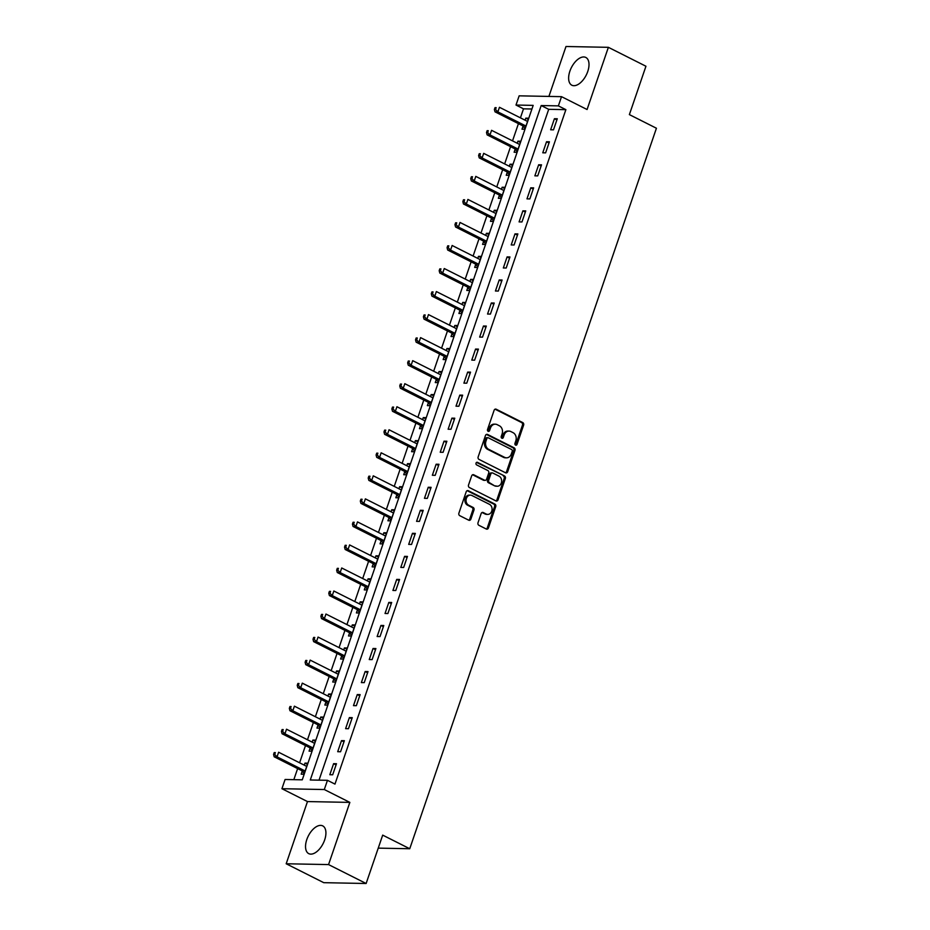 <?xml version="1.0" encoding="UTF-8"?>
<svg xmlns="http://www.w3.org/2000/svg" width="930" height="930" viewBox="0 0 930 930"><rect width="100%" height="100%" fill="white"/><g stroke="black" fill="none" stroke-linecap="round" stroke-linejoin="round"><path stroke-width="1.4" d="M515.569 445.11A1.372 1.116 91.1 0 0 517.034 444.366L523.613 425.138A1.953 1.604 91.1 0 0 522.765 422.592L496.213 409.223A1.953 1.604 91.1 0 0 494.109 410.293L487.529 429.509A1.372 1.116 91.1 0 0 489.599 430.555L490.447 428.067A6.254 5.115 91.1 0 1 495.295 424.185A6.254 5.115 91.1 0 1 497.155 424.65L499.364 425.766A6.254 5.115 91.1 0 1 502.107 433.926L501.258 436.414A1.372 1.116 91.1 0 0 503.316 437.46L504.165 434.973A6.254 5.115 91.1 0 1 509.012 431.09A6.254 5.115 91.1 0 1 510.872 431.555L513.081 432.671A6.254 5.115 91.1 0 1 515.825 440.832L514.976 443.319A1.372 1.116 91.1 0 0 515.569 445.11M515.406 445.005A1.372 1.116 91.1 0 0 515.894 444.342L522.474 425.115A1.953 1.604 91.1 0 0 521.614 422.569L495.062 409.2A1.953 1.604 91.1 0 0 495.051 409.2L496.213 409.223M487.971 431.195A1.372 1.116 91.1 0 0 488.448 430.532L489.308 428.044L490.447 428.067M501.689 438.1A1.372 1.116 91.1 0 0 502.177 437.437L503.025 434.949L504.165 434.973M324.663 839.93A15.543 8.324 -63.3 0 0 322.71 825.875A15.543 8.324 -63.3 0 0 306.795 839.581A15.543 8.324 -63.3 0 0 308.748 853.635A15.543 8.324 -63.3 0 0 324.663 839.93M587.748 71.505A15.543 8.324 -63.3 0 0 585.807 57.451A15.543 8.324 -63.3 0 0 569.892 71.157A15.543 8.324 -63.3 0 0 571.834 85.211A15.543 8.324 -63.3 0 0 587.748 71.505M478.008 522.741A1.953 1.604 91.1 0 0 478.869 525.287L486.32 529.042A1.953 1.604 91.1 0 0 488.413 527.973L495.725 506.629A1.953 1.604 91.1 0 0 494.865 504.072L468.313 490.715A1.953 1.604 91.1 0 0 466.209 491.772L458.909 513.116A1.953 1.604 91.1 0 0 459.757 515.673L468.767 520.207A1.953 1.604 91.1 0 0 470.859 519.138L473.986 510A1.953 1.604 91.1 0 0 473.126 507.454L468.662 505.199A5.231 4.278 91.1 0 1 466.139 499.317A5.231 4.278 91.1 0 1 470.429 495.132A5.231 4.278 91.1 0 1 471.975 495.527L489.459 504.327A5.231 4.278 91.1 0 1 491.993 510.221A5.231 4.278 91.1 0 1 487.704 514.395A5.231 4.278 91.1 0 1 486.146 513.999L483.228 512.535A1.953 1.604 91.1 0 0 481.136 513.604L478.008 522.741M327.453 780.317L324.303 789.535L281.93 788.71L285.08 779.491L302.262 779.828L533.169 105.381L515.999 105.044L519.149 95.837L561.522 96.662L558.372 105.881L541.19 105.543L310.271 779.991L327.453 780.317L334.974 784.106L565.882 109.659L558.372 105.881M561.522 96.662L587.074 109.519L608.371 47.325L645.943 66.239L629.378 114.611L656.429 128.235L409.746 848.741L382.695 835.128L366.129 883.5L328.557 864.586L349.854 802.392L324.303 789.535M505.571 472.789A1.953 1.604 91.1 0 0 507.675 471.719L514.976 450.376A1.953 1.604 91.1 0 0 514.127 447.818L487.564 434.461A1.953 1.604 91.1 0 0 485.472 435.519L478.171 456.863A1.953 1.604 91.1 0 0 479.02 459.42L505.571 472.789A1.953 1.604 91.1 0 0 506.525 471.696L513.837 450.353A1.953 1.604 91.1 0 0 512.976 447.807L486.425 434.438A1.953 1.604 91.1 0 0 486.413 434.426M505.35 478.497L498.038 499.84A1.953 1.604 91.1 0 1 495.946 500.91L469.394 487.541A1.953 1.604 91.1 0 1 468.534 484.995L471.661 475.858A1.953 1.604 91.1 0 1 473.754 474.788L484.53 480.217A1.953 1.604 91.1 0 0 486.623 479.148L488.692 473.091A1.953 1.604 91.1 0 0 487.843 470.534L476.625 464.895A1.372 1.116 91.1 0 1 477.497 462.361L504.49 475.951A1.953 1.604 91.1 0 1 505.35 478.497L504.2 478.473L496.899 499.817L498.038 499.84M366.129 883.5L323.756 882.675L286.184 863.761L328.557 864.586M608.371 47.325L565.998 46.5L548.898 96.418M565.882 109.659L548.7 109.322L319.025 780.154M554.431 118.715L550.641 129.77L553.501 129.828L557.291 118.761L554.431 118.715L556.884 119.947M546.538 141.744L542.76 152.799L545.619 152.857L549.409 141.802L546.538 141.744L549.002 142.988M538.656 164.784L534.866 175.84L537.726 175.886L541.516 164.831L538.656 164.784L541.109 166.017M530.763 187.814L526.985 198.869L529.844 198.927L533.634 187.872L530.763 187.814L533.227 189.046M522.881 210.843L519.091 221.91L521.963 221.956L525.741 210.901L522.881 210.843L525.345 212.087M514.999 233.883L511.209 244.939L514.069 244.997L517.859 233.942L514.999 233.883L517.452 235.116M507.106 256.913L503.328 267.968L506.187 268.026L509.966 256.971L507.106 256.913L509.57 258.156M499.224 279.953L495.434 291.009L498.294 291.067L502.084 280.011L499.224 279.953L501.677 281.185M491.331 302.982L487.553 314.038L490.412 314.096L494.202 303.041L491.331 302.982L493.795 304.226M483.449 326.023L479.659 337.079L482.531 337.137L486.309 326.07L483.449 326.023L485.913 327.255M475.567 349.052L471.777 360.108L474.637 360.166L478.427 349.11L475.567 349.052L478.02 350.296M467.674 372.093L463.896 383.148L466.755 383.195L470.534 372.14L467.674 372.093L470.138 373.325M459.792 395.122L456.002 406.178L458.862 406.236L462.652 395.18L459.792 395.122L462.245 396.354M451.899 418.151L448.121 429.218L450.98 429.265L454.77 418.209L451.899 418.151L454.363 419.395M444.017 441.192L440.227 452.247L443.099 452.305L446.877 441.25L444.017 441.192L446.47 442.424M436.135 464.221L432.345 475.276L435.205 475.335L438.995 464.279L436.135 464.221L438.588 465.465M428.242 487.262L424.464 498.317L427.323 498.375L431.101 487.32L428.242 487.262L430.706 488.494M420.36 510.291L416.57 521.346L419.43 521.404L423.22 510.349L420.36 510.291L422.813 511.535M412.467 533.332L408.689 544.387L411.548 544.445L415.338 533.39L412.467 533.332L414.931 534.564M404.585 556.361L400.795 567.416L403.667 567.474L407.445 556.419L404.585 556.361L407.038 557.605M396.703 579.402L392.913 590.457L395.773 590.515L399.563 579.448L396.703 579.402L399.156 580.634M388.81 602.431L385.032 613.486L387.891 613.544L391.67 602.489L388.81 602.431L391.274 603.663M380.928 625.46L377.138 636.527L379.998 636.573L383.788 625.518L380.928 625.46L383.381 626.704M373.035 648.501L369.257 659.556L372.116 659.614L375.906 648.559L373.035 648.501L375.499 649.733M365.153 671.53L361.363 682.585L364.235 682.643L368.013 671.588L365.153 671.53L367.606 672.774M357.271 694.571L353.481 705.626L356.341 705.684L360.131 694.629L357.271 694.571L359.724 695.803M349.378 717.6L345.6 728.655L348.459 728.713L352.238 717.658L349.378 717.6L351.842 718.844M341.496 740.64L337.706 751.696L340.566 751.754L344.356 740.698L341.496 740.64L343.949 741.873M333.603 763.669L329.825 774.725L332.684 774.783L336.474 763.728L333.603 763.669L336.067 764.913M531.937 108.996L523.509 108.833L520.428 117.843M518.44 123.632L512.535 140.872M510.558 146.661L504.653 163.913M502.665 169.702L496.76 186.942M494.783 192.731L488.878 209.982M486.901 215.772L480.996 233.012M479.008 238.801L473.103 256.052M471.126 261.83L465.221 279.081M463.233 284.871L457.327 302.111M455.351 307.9L449.446 325.151M447.47 330.941L441.564 348.18M439.576 353.97L433.671 371.221M431.694 377.01L425.789 394.25M423.801 400.04L417.896 417.291M415.919 423.08L410.014 440.32M408.038 446.109L402.132 463.361M400.144 469.15L394.239 486.39M392.262 492.179L386.357 509.431M384.369 515.208L378.464 532.46M376.487 538.249L370.582 555.489M368.606 561.278L362.7 578.53M360.712 584.319L354.807 601.559M352.83 607.348L346.925 624.6M344.937 630.389L339.031 647.629M337.055 653.418L331.15 670.669M329.174 676.459L323.268 693.699M321.28 699.488L315.375 716.739M313.398 722.517L307.493 739.769M305.505 745.558L299.6 762.798M297.623 768.587L293.834 779.665M523.032 126.213L522.009 129.2L524.869 129.258L528.659 118.203L525.799 118.145L525.101 120.191M515.15 149.242L514.127 152.241L516.987 152.299L520.777 141.244L517.905 141.186L517.208 143.232M507.269 172.282L506.234 175.27L509.105 175.328L512.883 164.273L510.024 164.215L509.326 166.261M499.375 195.312L498.352 198.311L501.212 198.369L505.002 187.314L502.142 187.256L501.433 189.29M491.493 218.341L490.459 221.34L493.33 221.398L497.108 210.343L494.249 210.285L493.551 212.331M483.6 241.381L482.577 244.381L485.437 244.439L489.226 233.372L486.367 233.325L485.669 235.36M475.718 264.411L474.695 267.41L477.555 267.468L481.345 256.413L478.473 256.355L477.776 258.401M467.837 287.451L466.802 290.451L469.673 290.497L473.451 279.442L470.592 279.395L469.894 281.43M459.943 310.481L458.92 313.48L461.78 313.538L465.57 302.483L462.71 302.424L462.001 304.47M452.061 333.521L451.027 336.521L453.898 336.567L457.676 325.512L454.817 325.454L454.119 327.5M444.168 356.55L443.145 359.55L446.005 359.608L449.795 348.552L446.935 348.494L446.237 350.54M436.286 379.591L435.263 382.579L438.123 382.637L441.913 371.582L439.041 371.523L438.344 373.569M428.404 402.62L427.37 405.62L430.241 405.678L434.019 394.622L431.16 394.564L430.462 396.61M420.511 425.649L419.488 428.649L422.348 428.707L426.138 417.651L423.278 417.593L422.569 419.639M412.629 448.69L411.595 451.689L414.466 451.748L418.244 440.68L415.385 440.634L414.687 442.668M404.736 471.719L403.713 474.719L406.573 474.777L410.363 463.721L407.503 463.663L406.805 465.709M396.854 494.76L395.831 497.759L398.691 497.806L402.481 486.75L399.609 486.704L398.912 488.738M388.973 517.789L387.938 520.788L390.809 520.847L394.587 509.791L391.728 509.733L391.03 511.779M381.079 540.83L380.056 543.829L382.916 543.876L386.706 532.82L383.834 532.762L383.137 534.808M373.197 563.859L372.163 566.858L375.034 566.916L378.812 555.861L375.952 555.803L375.255 557.849M365.304 586.9L364.281 589.887L367.141 589.946L370.93 578.89L368.071 578.832L367.373 580.878M357.422 609.929L356.399 612.928L359.259 612.986L363.049 601.931L360.177 601.873L359.48 603.919M349.541 632.958L348.506 635.957L351.377 636.015L355.155 624.96L352.296 624.902L351.598 626.948M341.647 655.999L340.624 658.998L343.484 659.056L347.274 648.001L344.402 647.943L343.705 649.977M333.765 679.028L332.731 682.027L335.602 682.085L339.38 671.03L336.521 670.972L335.823 673.018M325.872 702.069L324.849 705.068L327.709 705.114L331.499 694.059L328.639 694.013L327.941 696.047M317.99 725.098L316.967 728.097L319.827 728.155L323.617 717.1L320.745 717.042L320.048 719.088M310.108 748.139L309.074 751.138L311.945 751.184L315.723 740.129L312.864 740.071L312.166 742.117M302.215 771.168L301.192 774.167L304.052 774.225L307.842 763.17L304.97 763.112L304.273 765.158M378.243 848.125L409.746 848.741M349.854 802.392L307.481 801.567L286.184 863.761M307.481 801.567L281.93 788.71M523.509 108.833L515.999 105.044M548.7 109.322L541.19 105.543M525.799 118.145L528.252 119.389M517.905 141.186L520.37 142.418M510.024 164.215L512.476 165.459M502.142 187.256L504.595 188.488M494.249 210.285L496.713 211.529M486.367 233.325L488.82 234.558M478.473 256.355L480.938 257.598M470.592 279.395L473.045 280.628M462.71 302.424L465.163 303.657M454.817 325.454L457.281 326.697M446.935 348.494L449.388 349.726M439.041 371.523L441.506 372.767M431.16 394.564L433.613 395.796M423.278 417.593L425.731 418.837M415.385 440.634L417.849 441.866M407.503 463.663L409.956 464.907M399.609 486.704L402.074 487.936M391.728 509.733L394.18 510.965M383.834 532.762L386.299 534.006M375.952 555.803L378.417 557.035M368.071 578.832L370.524 580.076M360.177 601.873L362.642 603.105M352.296 624.902L354.749 626.146M344.402 647.943L346.867 649.175M336.521 670.972L338.985 672.216M328.639 694.013L331.092 695.245M320.745 717.042L323.21 718.274M312.864 740.071L315.317 741.315M304.97 763.112L307.435 764.344M509.012 431.09L507.873 431.067A6.254 5.115 91.1 0 0 503.025 434.949M495.295 424.185L494.144 424.161A6.254 5.115 91.1 0 0 489.308 428.044M512.232 451.329A1.372 1.116 91.1 0 0 511.628 449.539L488.32 437.809A1.372 1.116 91.1 0 0 486.855 438.553L485.96 441.18A6.254 5.115 91.1 0 0 488.703 449.341L504.63 457.362A6.254 5.115 91.1 0 0 506.49 457.827A6.254 5.115 91.1 0 0 511.337 453.945L512.232 451.329M487.18 437.786A1.372 1.116 91.1 0 0 485.716 438.53L486.855 438.553M506.49 457.827L505.35 457.804A6.254 5.115 91.1 0 1 503.49 457.339L487.553 449.318A6.254 5.115 91.1 0 1 484.821 441.157L485.716 438.53M495.957 500.921A1.953 1.604 91.1 0 0 496.899 499.817M473.754 474.788L472.614 474.777A1.953 1.604 91.1 0 0 472.603 474.765L483.379 480.194A1.953 1.604 91.1 0 0 483.96 480.333L485.111 480.357M476.532 462.431L504.49 475.951M495.702 485.844A5.231 4.278 91.1 0 0 497.259 486.227A5.231 4.278 91.1 0 0 501.549 482.054A5.231 4.278 91.1 0 0 499.015 476.16L492.853 473.056A1.953 1.604 91.1 0 0 490.761 474.126L488.692 480.182A1.953 1.604 91.1 0 0 489.54 482.74L494.562 485.82A5.231 4.278 91.1 0 0 496.109 486.204L497.259 486.227M492.272 472.917L491.133 472.893A1.953 1.604 91.1 0 0 489.622 474.102L490.761 474.126M494.562 485.82L488.401 482.717A1.953 1.604 91.1 0 1 487.541 480.171L489.622 474.102M504.2 478.473A1.953 1.604 91.1 0 0 503.351 475.928M487.704 514.395L486.553 514.371A5.231 4.278 91.1 0 1 485.007 513.976L482.089 512.511A1.953 1.604 91.1 0 0 482.077 512.511L483.228 512.535M470.429 495.132L469.278 495.109A5.231 4.278 91.1 0 0 464.988 499.294A5.231 4.278 91.1 0 0 467.523 505.176L468.662 505.199M468.778 520.207A1.953 1.604 91.1 0 0 469.708 519.114L472.835 509.977A1.953 1.604 91.1 0 0 471.987 507.431L467.523 505.176M486.332 529.042A1.953 1.604 91.1 0 0 487.262 527.949L494.574 506.606A1.953 1.604 91.1 0 0 493.714 504.048L467.162 490.691A1.953 1.604 91.1 0 0 467.151 490.68L468.313 490.715M527.124 121.167L527.415 121.202A1.988 1.627 -88.9 0 1 526.799 121.051L499.445 107.287L497.875 111.891L495.004 111.833L522.358 125.608A1.988 1.627 -88.9 0 1 522.881 126.015L525.078 128.654M495.527 109.508L496.167 107.671L495.016 107.648L494.388 109.484L495.527 109.508L497.875 111.891L525.229 125.655A1.988 1.627 -88.9 0 1 525.741 126.073L525.903 126.259M495.016 107.648L496.167 107.671M495.004 111.833L494.388 109.484M519.742 144.243L519.521 144.231A1.988 1.627 -88.9 0 1 518.917 144.092L491.563 130.316L489.982 134.92L487.122 134.873L514.476 148.637A1.988 1.627 -88.9 0 1 514.988 149.056L517.196 151.695M487.646 132.548L488.273 130.7L487.134 130.677L486.506 132.525L487.646 132.548L489.982 134.92L517.336 148.695A1.988 1.627 -88.9 0 1 517.859 149.114L518.01 149.3M487.134 130.677L488.273 130.7M487.122 134.873L486.506 132.525M511.86 167.272L511.64 167.272A1.988 1.627 -88.9 0 1 511.035 167.121L483.681 153.357L482.1 157.96L479.241 157.902L506.594 171.666A1.988 1.627 -88.9 0 1 507.106 172.085L509.303 174.724M479.764 155.577L480.392 153.741L479.241 153.717L478.613 155.554L479.764 155.577L482.1 157.96L509.454 171.725A1.988 1.627 -88.9 0 1 509.966 172.143L510.128 172.329M479.241 153.717L480.392 153.741M479.241 157.902L478.613 155.554M503.456 190.266L503.746 190.301A1.988 1.627 -88.9 0 1 503.142 190.15L475.788 176.386L474.219 180.99L471.347 180.943L498.701 194.707A1.988 1.627 -88.9 0 1 499.224 195.126L501.421 197.765M471.87 178.607L472.51 176.77L471.359 176.746L470.731 178.595L471.87 178.607L474.219 180.99L501.572 194.765A1.988 1.627 -88.9 0 1 502.084 195.172L502.235 195.37M471.359 176.746L472.51 176.77M471.347 180.943L470.731 178.595M495.574 213.307L495.864 213.342A1.988 1.627 -88.9 0 1 495.26 213.191L467.906 199.427L466.325 204.03L463.466 203.972L490.819 217.736A1.988 1.627 -88.9 0 1 491.331 218.155L493.539 220.794M463.989 201.647L464.616 199.799L463.477 199.776L462.838 201.624L463.989 201.647L466.325 204.03L493.679 217.794A1.988 1.627 -88.9 0 1 494.19 218.213L494.353 218.399M463.477 199.776L464.616 199.799M463.466 203.972L462.838 201.624M488.204 236.371L487.983 236.371A1.988 1.627 -88.9 0 1 487.367 236.22L460.013 222.456L458.444 227.06L455.572 227.001L482.926 240.777A1.988 1.627 -88.9 0 1 483.449 241.196L485.646 243.834M456.095 224.676L456.735 222.84L455.584 222.816L454.956 224.653L456.095 224.676L458.444 227.06L485.797 240.835A1.988 1.627 -88.9 0 1 486.309 241.242L486.471 241.44M455.584 222.816L456.735 222.84M455.572 227.001L454.956 224.653M480.31 259.412L480.089 259.412A1.988 1.627 -88.9 0 1 479.485 259.261L452.131 245.485L450.55 250.1L447.69 250.042L475.044 263.806A1.988 1.627 -88.9 0 1 475.555 264.225L477.764 266.864M448.214 247.717L448.841 245.869L447.702 245.846L447.074 247.694L448.214 247.717L450.55 250.1L477.904 263.864A1.988 1.627 -88.9 0 1 478.427 264.283L478.578 264.469M447.702 245.846L448.841 245.869M447.69 250.042L447.074 247.694M471.917 282.406L472.208 282.441A1.988 1.627 -88.9 0 1 471.603 282.29L444.249 268.526L442.668 273.129L439.809 273.071L467.162 286.847A1.988 1.627 -88.9 0 1 467.674 287.254L469.871 289.904M440.332 270.746L440.96 268.91L439.809 268.886L439.181 270.723L440.332 270.746L442.668 273.129L470.022 286.893A1.988 1.627 -88.9 0 1 470.534 287.312L470.696 287.51M439.809 268.886L440.96 268.91M439.809 273.071L439.181 270.723M464.547 305.482L464.314 305.47A1.988 1.627 -88.9 0 1 463.71 305.331L436.356 291.555L434.787 296.17L431.915 296.112L459.269 309.876A1.988 1.627 -88.9 0 1 459.792 310.295L461.989 312.933M432.438 293.787L433.078 291.939L431.927 291.915L431.299 293.764L432.438 293.787L434.787 296.17L462.14 309.934A1.988 1.627 -88.9 0 1 462.652 310.353L462.803 310.539M431.927 291.915L433.078 291.939M431.915 296.112L431.299 293.764M456.653 328.511L456.432 328.511A1.988 1.627 -88.9 0 1 455.828 328.36L428.474 314.596L426.893 319.199L424.034 319.141L451.387 332.917A1.988 1.627 -88.9 0 1 451.899 333.324L454.107 335.963M424.557 316.816L425.184 314.979L424.045 314.956L423.406 316.793L424.557 316.816L426.893 319.199L454.247 332.963A1.988 1.627 -88.9 0 1 454.758 333.382L454.921 333.568M424.045 314.956L425.184 314.979M424.034 319.141L423.406 316.793M448.26 351.505L448.551 351.54A1.988 1.627 -88.9 0 1 447.935 351.401L420.581 337.625L419.012 342.24L416.14 342.182L443.494 355.946A1.988 1.627 -88.9 0 1 444.017 356.364L446.214 359.003M416.663 339.857L417.303 338.009L416.152 337.985L415.524 339.834L416.663 339.857L419.012 342.24L446.365 356.004A1.988 1.627 -88.9 0 1 446.877 356.423L447.039 356.608M416.152 337.985L417.303 338.009M416.14 342.182L415.524 339.834M440.367 374.546L440.657 374.581A1.988 1.627 -88.9 0 1 440.053 374.43L412.699 360.666L411.118 365.269L408.258 365.211L435.612 378.975A1.988 1.627 -88.9 0 1 436.124 379.394L438.332 382.032M408.781 362.886L409.409 361.049L408.27 361.026L407.642 362.863L408.781 362.886L411.118 365.269L438.472 379.033A1.988 1.627 -88.9 0 1 438.995 379.452L439.146 379.638M408.27 361.026L409.409 361.049M408.258 365.211L407.642 362.863M432.996 397.61L432.776 397.61A1.988 1.627 -88.9 0 1 432.171 397.459L404.817 383.695L403.236 388.298L400.377 388.252L427.73 402.016A1.988 1.627 -88.9 0 1 428.242 402.434L430.439 405.073M400.9 385.915L401.528 384.078L400.377 384.055L399.749 385.904L400.9 385.915L403.236 388.298L430.59 402.074A1.988 1.627 -88.9 0 1 431.101 402.481L431.264 402.678M400.377 384.055L401.528 384.078M400.377 388.252L399.749 385.904M425.115 420.651L424.882 420.651A1.988 1.627 -88.9 0 1 424.278 420.5L396.924 406.736L395.355 411.339L392.483 411.281L419.837 425.045A1.988 1.627 -88.9 0 1 420.36 425.463L422.557 428.102M393.006 408.956L393.646 407.108L392.495 407.084L391.867 408.933L393.006 408.956L395.355 411.339L422.697 425.103A1.988 1.627 -88.9 0 1 423.22 425.522L423.371 425.708M392.495 407.084L393.646 407.108M392.483 411.281L391.867 408.933M416.71 443.645L417 443.68A1.988 1.627 -88.9 0 1 416.396 443.529L389.042 429.765L387.461 434.368L384.601 434.31L411.955 448.086A1.988 1.627 -88.9 0 1 412.467 448.504L414.675 451.143M385.125 431.985L385.752 430.148L384.613 430.125L383.974 431.962L385.125 431.985L387.461 434.368L414.815 448.144A1.988 1.627 -88.9 0 1 415.326 448.551L415.489 448.748M384.613 430.125L385.752 430.148M384.601 434.31L383.974 431.962M409.34 466.721L409.119 466.721A1.988 1.627 -88.9 0 1 408.502 466.569L381.149 452.794L379.579 457.409L376.708 457.351L404.062 471.115A1.988 1.627 -88.9 0 1 404.585 471.533L406.782 474.172M377.231 455.026L377.871 453.177L376.72 453.154L376.092 455.002L377.231 455.026L379.579 457.409L406.933 471.173A1.988 1.627 -88.9 0 1 407.445 471.591L407.607 471.777M376.72 453.154L377.871 453.177M376.708 457.351L376.092 455.002M401.446 489.75L401.225 489.75A1.988 1.627 -88.9 0 1 400.621 489.599L373.267 475.835L371.686 480.438L368.826 480.38L396.18 494.156A1.988 1.627 -88.9 0 1 396.692 494.562L398.9 497.213M369.35 478.055L369.977 476.218L368.838 476.195L368.21 478.032L369.35 478.055L371.686 480.438L399.04 494.214A1.988 1.627 -88.9 0 1 399.563 494.621L399.714 494.818M368.838 476.195L369.977 476.218M368.826 480.38L368.21 478.032M393.053 512.755L393.344 512.79A1.988 1.627 -88.9 0 1 392.739 512.639L365.385 498.864L363.804 503.479L360.945 503.421L388.298 517.185A1.988 1.627 -88.9 0 1 388.81 517.603L391.007 520.242M361.468 501.096L362.096 499.247L360.945 499.224L360.317 501.072L361.468 501.096L363.804 503.479L391.158 517.243A1.988 1.627 -88.9 0 1 391.67 517.661L391.832 517.847M360.945 499.224L362.096 499.247M360.945 503.421L360.317 501.072M385.16 535.785L385.45 535.82A1.988 1.627 -88.9 0 1 384.846 535.668L357.492 521.904L355.923 526.508L353.051 526.45L380.405 540.225A1.988 1.627 -88.9 0 1 380.928 540.632L383.125 543.271M353.574 524.125L354.214 522.288L353.063 522.265L352.435 524.101L353.574 524.125L355.923 526.508L383.265 540.272A1.988 1.627 -88.9 0 1 383.788 540.69L383.939 540.876M353.063 522.265L354.214 522.288M353.051 526.45L352.435 524.101M377.789 558.86L377.568 558.849A1.988 1.627 -88.9 0 1 376.964 558.709L349.61 544.933L348.029 549.549L345.17 549.49L372.523 563.255A1.988 1.627 -88.9 0 1 373.035 563.673L375.243 566.312M345.693 547.166L346.32 545.317L345.181 545.294L344.542 547.142L345.693 547.166L348.029 549.549L375.383 563.313A1.988 1.627 -88.9 0 1 375.894 563.731L376.057 563.917M345.181 545.294L346.32 545.317M345.17 549.49L344.542 547.142M369.908 581.889L369.687 581.889A1.988 1.627 -88.9 0 1 369.071 581.738L341.717 567.974L340.148 572.578L337.276 572.52L364.63 586.284A1.988 1.627 -88.9 0 1 365.153 586.702L367.35 589.341M337.799 570.195L338.439 568.358L337.288 568.335L336.66 570.171L337.799 570.195L340.148 572.578L367.501 586.342A1.988 1.627 -88.9 0 1 368.013 586.76L368.175 586.946M337.288 568.335L338.439 568.358M337.276 572.52L336.66 570.171M361.503 604.884L361.793 604.919A1.988 1.627 -88.9 0 1 361.189 604.767L333.835 591.003L332.254 595.607L329.394 595.56L356.748 609.324A1.988 1.627 -88.9 0 1 357.26 609.743L359.468 612.382M329.918 593.235L330.545 591.387L329.406 591.364L328.778 593.212L329.918 593.235L332.254 595.607L359.608 609.383A1.988 1.627 -88.9 0 1 360.131 609.801L360.282 609.987M329.406 591.364L330.545 591.387M329.394 595.56L328.778 593.212M354.132 627.959L353.912 627.959A1.988 1.627 -88.9 0 1 353.307 627.808L325.953 614.044L324.372 618.648L321.513 618.59L348.866 632.354A1.988 1.627 -88.9 0 1 349.378 632.772L351.575 635.411M322.036 616.264L322.663 614.416L321.513 614.404L320.885 616.241L322.036 616.264L324.372 618.648L351.726 632.412A1.988 1.627 -88.9 0 1 352.238 632.83L352.4 633.016M321.513 614.404L322.663 614.416M321.513 618.59L320.885 616.241M346.239 650.988L346.018 650.988A1.988 1.627 -88.9 0 1 345.414 650.837L318.06 637.073L316.491 641.677L313.619 641.63L340.973 655.394A1.988 1.627 -88.9 0 1 341.496 655.813L343.693 658.452M314.142 639.294L314.782 637.457L313.631 637.434L313.003 639.27L314.142 639.294L316.491 641.677L343.833 655.452A1.988 1.627 -88.9 0 1 344.356 655.859L344.507 656.057M313.631 637.434L314.782 637.457M313.619 641.63L313.003 639.27M337.846 673.994L338.136 674.029A1.988 1.627 -88.9 0 1 337.532 673.878L310.178 660.114L308.597 664.717L305.738 664.659L333.091 678.423A1.988 1.627 -88.9 0 1 333.603 678.842L335.811 681.481M306.261 662.334L306.888 660.486L305.749 660.463L305.11 662.311L306.261 662.334L308.597 664.717L335.951 678.481A1.988 1.627 -88.9 0 1 336.462 678.9L336.625 679.086M305.749 660.463L306.888 660.486M305.738 664.659L305.11 662.311M329.964 697.023L330.255 697.058A1.988 1.627 -88.9 0 1 329.639 696.907L302.285 683.143L300.716 687.747L297.844 687.688L325.198 701.464A1.988 1.627 -88.9 0 1 325.721 701.871L327.918 704.522M298.367 685.364L299.007 683.527L297.856 683.504L297.228 685.34L298.367 685.364L300.716 687.747L328.069 701.522A1.988 1.627 -88.9 0 1 328.581 701.929L328.743 702.127M297.856 683.504L299.007 683.527M297.844 687.688L297.228 685.34M322.582 720.099L322.361 720.099A1.988 1.627 -88.9 0 1 321.757 719.948L294.403 706.172L292.822 710.787L289.962 710.729L317.316 724.493A1.988 1.627 -88.9 0 1 317.827 724.912L320.036 727.551M290.486 708.404L291.113 706.556L289.974 706.533L289.346 708.381L290.486 708.404L292.822 710.787L320.176 724.551A1.988 1.627 -88.9 0 1 320.699 724.97L320.85 725.156M289.974 706.533L291.113 706.556M289.962 710.729L289.346 708.381M314.7 743.128L314.48 743.128A1.988 1.627 -88.9 0 1 313.875 742.977L286.521 729.213L284.94 733.817L282.081 733.758L309.434 747.534A1.988 1.627 -88.9 0 1 309.946 747.941L312.143 750.591M282.604 731.433L283.231 729.597L282.081 729.573L281.453 731.41L282.604 731.433L284.94 733.817L312.294 747.581A1.988 1.627 -88.9 0 1 312.805 747.999L312.968 748.197M282.081 729.573L283.231 729.597M282.081 733.758L281.453 731.41M306.807 766.169L306.586 766.157A1.988 1.627 -88.9 0 1 305.982 766.018L278.628 752.242L277.047 756.857L274.187 756.799L301.541 770.563A1.988 1.627 -88.9 0 1 302.064 770.982L304.261 773.621M274.71 754.474L275.35 752.626L274.199 752.603L273.571 754.451L274.71 754.474L277.047 756.857L304.401 770.621A1.988 1.627 -88.9 0 1 304.924 771.04L305.075 771.226M274.199 752.603L275.35 752.626M274.187 756.799L273.571 754.451M515.894 444.342L517.034 444.366M488.448 430.532L489.599 430.555M502.177 437.437L503.316 437.46M521.614 422.569L522.765 422.592M522.474 425.115L523.613 425.138M486.425 434.438L487.564 434.461M512.976 447.807L514.127 447.818M513.837 450.353L514.976 450.376M506.525 471.696L507.675 471.719M484.821 441.157L485.96 441.18M487.553 449.318L488.703 449.341M503.49 457.339L504.63 457.362M483.379 480.194L484.53 480.217M476.683 462.35L477.497 462.361M487.541 480.171L488.692 480.182M488.401 482.717L489.54 482.74M485.007 513.976L486.146 513.999M471.987 507.431L473.126 507.454M472.835 509.977L473.986 510M469.708 519.114L470.859 519.138M493.714 504.048L494.865 504.072M494.574 506.606L495.725 506.629M487.262 527.949L488.413 527.973M522.358 125.608L525.229 125.655M522.881 126.015L525.741 126.073M514.476 148.637L517.336 148.695M514.988 149.056L517.859 149.114M506.594 171.666L509.454 171.725M507.106 172.085L509.966 172.143M498.701 194.707L501.572 194.765M499.224 195.126L502.084 195.172M490.819 217.736L493.679 217.794M491.331 218.155L494.19 218.213M482.926 240.777L485.797 240.835M483.449 241.196L486.309 241.242M475.044 263.806L477.904 263.864M475.555 264.225L478.427 264.283M467.162 286.847L470.022 286.893M467.674 287.254L470.534 287.312M459.269 309.876L462.14 309.934M459.792 310.295L462.652 310.353M451.387 332.917L454.247 332.963M451.899 333.324L454.758 333.382M443.494 355.946L446.365 356.004M444.017 356.364L446.877 356.423M435.612 378.975L438.472 379.033M436.124 379.394L438.995 379.452M427.73 402.016L430.59 402.074M428.242 402.434L431.101 402.481M419.837 425.045L422.697 425.103M420.36 425.463L423.22 425.522M411.955 448.086L414.815 448.144M412.467 448.504L415.326 448.551M404.062 471.115L406.933 471.173M404.585 471.533L407.445 471.591M396.18 494.156L399.04 494.214M396.692 494.562L399.563 494.621M388.298 517.185L391.158 517.243M388.81 517.603L391.67 517.661M380.405 540.225L383.265 540.272M380.928 540.632L383.788 540.69M372.523 563.255L375.383 563.313M373.035 563.673L375.894 563.731M364.63 586.284L367.501 586.342M365.153 586.702L368.013 586.76M356.748 609.324L359.608 609.383M357.26 609.743L360.131 609.801M348.866 632.354L351.726 632.412M349.378 632.772L352.238 632.83M340.973 655.394L343.833 655.452M341.496 655.813L344.356 655.859M333.091 678.423L335.951 678.481M333.603 678.842L336.462 678.9M325.198 701.464L328.069 701.522M325.721 701.871L328.581 701.929M317.316 724.493L320.176 724.551M317.827 724.912L320.699 724.97M309.434 747.534L312.294 747.581M309.946 747.941L312.805 747.999M301.541 770.563L304.401 770.621M302.064 770.982L304.924 771.04M486.774 437.681L487.913 437.704"/></g></svg>
